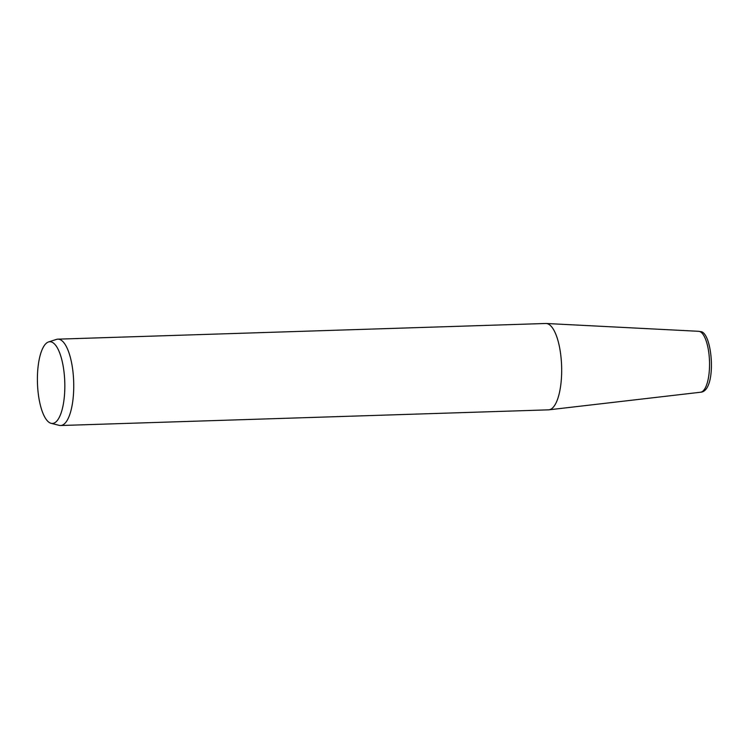 <?xml version="1.0" encoding="UTF-8"?>
<svg xmlns="http://www.w3.org/2000/svg" width="749" height="749" viewBox="0 0 749 749"><rect width="100%" height="100%" fill="white"/><g stroke="black" fill="none" stroke-linecap="round" stroke-linejoin="round"><path stroke-width="1.12" d="M51.335 341.937A40.886 13.669 -91.8 0 0 48.516 341.956A40.886 13.669 -91.8 0 0 37.45 382.702A40.886 13.669 -91.8 0 0 50.904 423.26A40.886 13.669 -91.8 0 0 51.129 423.325A40.886 13.669 -91.8 0 0 64.835 386.372A40.886 13.669 -91.8 0 0 51.335 341.937M59.031 425.301A43.208 14.437 -91.8 0 0 59.265 425.366A43.208 14.437 -91.8 0 0 60.641 425.516A43.208 14.437 -91.8 0 0 73.739 384.274A43.208 14.437 -91.8 0 0 59.48 339.372A43.208 14.437 -91.8 0 0 57.87 339.157A43.208 14.437 -91.8 0 0 56.503 339.391L48.516 341.956M698.62 331.301L700.193 331.573C712.636 330.974 717.345 391.343 700.587 392.233A30.494 10.186 -91.8 0 0 709.537 362.722A30.494 10.186 -91.8 0 0 699.482 331.451A30.494 10.186 -91.8 0 0 698.62 331.301L546.19 323.484A43.208 14.437 -91.8 0 1 547.397 323.699A43.208 14.437 88.2 0 1 561.656 368.002A43.208 14.437 88.2 0 1 548.97 409.815A43.208 14.437 88.2 0 1 548.568 409.843L60.641 425.516M546.19 323.484A43.208 14.437 -91.8 0 0 545.787 323.484L57.87 339.157M51.129 423.325L59.265 425.366M700.587 392.233L548.97 409.815"/></g></svg>

